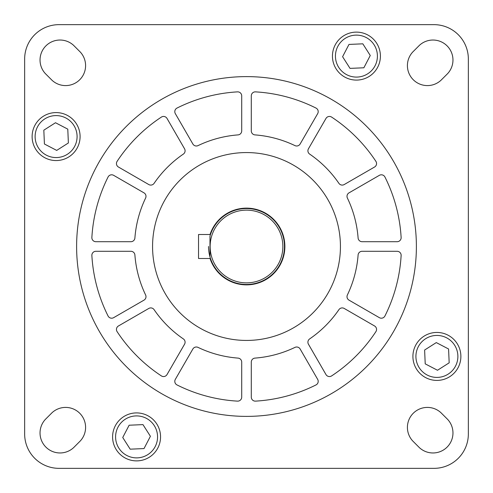 <?xml version="1.0" encoding="UTF-8"?>
<svg xmlns="http://www.w3.org/2000/svg" width="493" height="493" viewBox="0 0 493 493"><rect width="100%" height="100%" fill="white"/><g stroke="black" fill="none" stroke-linecap="round" stroke-linejoin="round"><path stroke-width="0.74" d="M210.049 234.508A38.374 38.374 0 0 1 284.874 246.5A38.374 38.374 0 0 1 210.049 258.492M282.865 246.5A36.365 36.365 0 0 0 246.5 210.135A36.365 36.365 0 0 0 210.135 246.5A36.365 36.365 0 0 0 246.5 282.865A36.365 36.365 0 0 0 282.865 246.5M210.049 235.857L209.975 236.116A37.973 37.973 0 0 1 284.473 246.5A37.973 37.973 0 0 1 209.975 256.884L210.036 257.106M209.975 236.116L209.975 256.884A37.973 37.973 0 0 1 208.527 246.5M77.087 136.573A20.983 20.983 0 0 0 56.103 115.59A20.983 20.983 0 0 0 35.12 136.573A20.983 20.983 0 0 0 56.103 157.563A20.983 20.983 0 0 0 77.087 136.573M157.563 436.897A20.983 20.983 0 0 0 136.573 415.913A20.983 20.983 0 0 0 115.59 436.897A20.983 20.983 0 0 0 136.573 457.88A20.983 20.983 0 0 0 157.563 436.897M457.88 356.427A20.983 20.983 0 0 0 436.897 335.437A20.983 20.983 0 0 0 415.913 356.427A20.983 20.983 0 0 0 436.897 377.41A20.983 20.983 0 0 0 457.88 356.427M377.41 56.103A20.983 20.983 0 0 0 356.427 35.12A20.983 20.983 0 0 0 335.437 56.103A20.983 20.983 0 0 0 356.427 77.087A20.983 20.983 0 0 0 377.41 56.103M32.119 136.573A23.984 23.984 0 0 0 56.103 160.558A23.984 23.984 0 0 0 80.088 136.573A23.984 23.984 0 0 0 56.103 112.589A23.984 23.984 0 0 0 32.119 136.573M112.589 436.897A23.984 23.984 0 0 0 136.573 460.881A23.984 23.984 0 0 0 160.558 436.897A23.984 23.984 0 0 0 136.573 412.912A23.984 23.984 0 0 0 112.589 436.897M412.912 356.427A23.984 23.984 0 0 0 436.897 380.411A23.984 23.984 0 0 0 460.881 356.427A23.984 23.984 0 0 0 436.897 332.442A23.984 23.984 0 0 0 412.912 356.427M332.442 56.103A23.984 23.984 0 0 0 356.427 80.088A23.984 23.984 0 0 0 380.411 56.103A23.984 23.984 0 0 0 356.427 32.119A23.984 23.984 0 0 0 332.442 56.103M152.565 246.5A93.935 93.935 0 0 0 246.5 340.435A93.935 93.935 0 0 0 340.435 246.5A93.935 93.935 0 0 0 246.5 152.565A93.935 93.935 0 0 0 152.565 246.5M185.091 150.796A3.999 3.999 0 0 0 184.555 148.794L167.022 118.437A3.999 3.999 0 0 0 161.365 117.1A154.894 154.894 0 0 0 117.1 161.365A3.999 3.999 0 0 0 118.437 167.022L148.794 184.555A3.999 3.999 0 0 0 154.093 183.347A111.923 111.923 0 0 1 183.347 154.093A3.999 3.999 0 0 0 185.091 150.796M318.201 111.646A3.999 3.999 0 0 0 316.001 108.072A154.894 154.894 0 0 0 255.528 91.871A3.999 3.999 0 0 0 251.294 95.858L251.294 130.91A3.999 3.999 0 0 0 254.992 134.897A111.923 111.923 0 0 1 294.95 145.608A3.999 3.999 0 0 0 300.138 143.999L317.665 113.643A3.999 3.999 0 0 0 318.201 111.646M376.56 163.565A3.999 3.999 0 0 0 375.9 161.365A154.894 154.894 0 0 0 331.635 117.1A3.999 3.999 0 0 0 325.978 118.437L308.445 148.794A3.999 3.999 0 0 0 309.653 154.093A111.923 111.923 0 0 1 338.907 183.347A3.999 3.999 0 0 0 344.206 184.555L374.563 167.022A3.999 3.999 0 0 0 376.56 163.565M401.142 237.706A3.999 3.999 0 0 0 401.129 237.472A154.894 154.894 0 0 0 384.928 176.999A3.999 3.999 0 0 0 379.357 175.335L349.001 192.862A3.999 3.999 0 0 0 347.392 198.05A111.923 111.923 0 0 1 358.103 238.008A3.999 3.999 0 0 0 362.09 241.706L397.142 241.706A3.999 3.999 0 0 0 401.142 237.706M401.142 255.294A3.999 3.999 0 0 0 397.142 251.294L362.09 251.294A3.999 3.999 0 0 0 358.103 254.992A111.923 111.923 0 0 1 347.392 294.95A3.999 3.999 0 0 0 349.001 300.138L379.357 317.665A3.999 3.999 0 0 0 384.928 316.001A154.894 154.894 0 0 0 401.129 255.528A3.999 3.999 0 0 0 401.142 255.294M376.56 329.435A3.999 3.999 0 0 0 374.563 325.978L344.206 308.445A3.999 3.999 0 0 0 338.907 309.653A111.923 111.923 0 0 1 309.653 338.907A3.999 3.999 0 0 0 308.445 344.206L325.978 374.563A3.999 3.999 0 0 0 331.635 375.9A154.894 154.894 0 0 0 375.9 331.635A3.999 3.999 0 0 0 376.56 329.435M318.201 381.354A3.999 3.999 0 0 0 317.665 379.357L300.138 349.001A3.999 3.999 0 0 0 294.95 347.392A111.923 111.923 0 0 1 254.992 358.103A3.999 3.999 0 0 0 251.294 362.09L251.294 397.142A3.999 3.999 0 0 0 255.528 401.129A154.894 154.894 0 0 0 316.001 384.928A3.999 3.999 0 0 0 318.201 381.354M185.091 342.204A3.999 3.999 0 0 0 183.347 338.907A111.923 111.923 0 0 1 154.093 309.653A3.999 3.999 0 0 0 148.794 308.445L118.437 325.978A3.999 3.999 0 0 0 117.1 331.635A154.894 154.894 0 0 0 161.365 375.9A3.999 3.999 0 0 0 167.022 374.563L184.555 344.206A3.999 3.999 0 0 0 185.091 342.204M145.996 296.675A3.999 3.999 0 0 0 145.608 294.95A111.923 111.923 0 0 1 134.897 254.992A3.999 3.999 0 0 0 130.91 251.294L95.858 251.294A3.999 3.999 0 0 0 91.871 255.528A154.894 154.894 0 0 0 108.072 316.001A3.999 3.999 0 0 0 113.643 317.665L143.999 300.138A3.999 3.999 0 0 0 145.996 296.675M145.996 196.325A3.999 3.999 0 0 0 143.999 192.862L113.643 175.335A3.999 3.999 0 0 0 108.072 176.999A154.894 154.894 0 0 0 91.871 237.472A3.999 3.999 0 0 0 95.858 241.706L130.91 241.706A3.999 3.999 0 0 0 134.897 238.008A111.923 111.923 0 0 1 145.608 198.05A3.999 3.999 0 0 0 145.996 196.325M416.388 246.5A169.888 169.888 0 0 0 246.5 76.612A169.888 169.888 0 0 0 76.612 246.5A169.888 169.888 0 0 0 246.5 416.388A169.888 169.888 0 0 0 416.388 246.5M45.35 419.401A19.985 19.985 0 0 0 52.018 451.286A19.985 19.985 0 0 0 73.599 447.65L80.279 440.964A19.985 19.985 0 0 0 79.737 413.263A19.985 19.985 0 0 0 52.036 412.721L45.35 419.401M73.599 45.35A19.985 19.985 0 0 0 40.038 60.029A19.985 19.985 0 0 0 45.35 73.599L52.036 80.279A19.985 19.985 0 0 0 79.737 79.737A19.985 19.985 0 0 0 80.279 52.036L73.599 45.35M440.964 412.721A19.985 19.985 0 0 0 407.409 427.394A19.985 19.985 0 0 0 412.721 440.964L419.401 447.65A19.985 19.985 0 0 0 447.108 447.108A19.985 19.985 0 0 0 447.65 419.401L440.964 412.721M412.721 52.036A19.985 19.985 0 0 0 419.389 83.915A19.985 19.985 0 0 0 440.964 80.279L447.65 73.599A19.985 19.985 0 0 0 447.108 45.892A19.985 19.985 0 0 0 419.401 45.35L412.721 52.036M24.65 433.976A34.374 34.374 0 0 0 59.024 468.35L433.976 468.35A34.374 34.374 0 0 0 468.35 433.976L468.35 59.024A34.374 34.374 0 0 0 433.976 24.65L59.024 24.65A34.374 34.374 0 0 0 24.65 59.024L24.65 433.976M175.335 379.357A3.999 3.999 0 0 0 176.999 384.928A154.894 154.894 0 0 0 237.472 401.129A3.999 3.999 0 0 0 241.706 397.142L241.706 362.09A3.999 3.999 0 0 0 238.008 358.103A111.923 111.923 0 0 1 198.05 347.392A3.999 3.999 0 0 0 192.862 349.001L175.335 379.357M192.862 143.999A3.999 3.999 0 0 0 198.05 145.608A111.923 111.923 0 0 1 238.008 134.897A3.999 3.999 0 0 0 241.706 130.91L241.706 95.858A3.999 3.999 0 0 0 237.472 91.871A154.894 154.894 0 0 0 176.999 108.072A3.999 3.999 0 0 0 175.335 113.643L192.862 143.999M350.03 68.385L363.865 67.781L370.261 55.499L362.823 43.822L348.989 44.425L342.592 56.707L350.03 68.385M424.615 350.03L425.219 363.865L437.501 370.261L449.178 362.823L448.575 348.989L436.293 342.592L424.615 350.03M142.97 424.615L129.135 425.219L122.739 437.501L130.177 449.178L144.011 448.575L150.408 436.293L142.97 424.615M68.385 142.97L67.781 129.135L55.499 122.739L43.822 130.177L44.425 144.011L56.707 150.408L68.385 142.97M210.468 258.492L198.531 258.492L198.531 234.508L210.468 234.508"/></g></svg>
